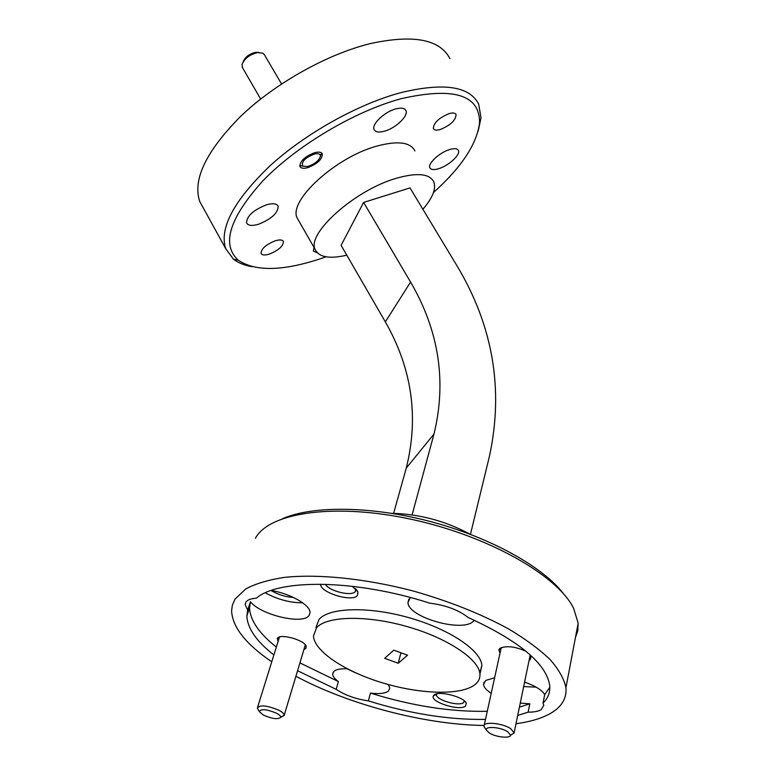 <?xml version="1.0" encoding="UTF-8"?>
<svg xmlns="http://www.w3.org/2000/svg" width="776" height="776" viewBox="0 0 776 776"><rect width="100%" height="100%" fill="white"/><g stroke="black" fill="none" stroke-linecap="round" stroke-linejoin="round"><path stroke-width="1.16" d="M243.16 61.867C245.022 57.114 249.145 53.932 255.546 52.312L259.009 52.438M281.543 83.963L264.47 54.863L262.86 53.156L257.545 52.593C249.426 54.66 244.246 58.695 242.005 64.68L242.607 67.871M307.432 166.52C314.464 164.299 318.79 160.894 320.401 156.306C320.449 154.046 318.626 153.241 314.93 153.891C305.298 157.518 301.224 161.602 302.708 166.132L307.432 166.52M507.679 731.69C500.539 726.957 484.263 725.88 486.465 730.226L489.297 732.981C495.767 737.2 510.501 738.752 510.54 735.173L507.679 731.69M485.136 728.276L483.991 726.268C482.662 721.302 502.14 722.931 510.627 728.577L514.187 732.951L510.53 735.26M276.605 713.241C266.663 709.167 260.901 708.624 259.3 711.621L263.471 715.152C272.279 718.896 278.031 719.624 280.747 717.344C280.883 716.17 279.505 714.812 276.605 713.241M258.059 709.419L257.38 707.945C260.115 704.627 267.342 705.423 279.079 710.341C282.348 712.106 284.074 713.687 284.249 715.103L281.135 717.131M449.265 113.558C438.896 117.845 433.59 122.85 433.357 128.554C434.25 130.213 436.548 130.543 440.244 129.524C450.536 125.256 455.803 120.261 456.055 114.538C455.182 112.908 452.922 112.578 449.265 113.558M275.257 240.793C265.955 244.576 261.221 248.776 261.027 253.383C261.997 255.236 264.761 255.479 269.311 254.121C278.545 250.338 283.259 246.147 283.444 241.54C282.503 239.716 279.777 239.464 275.257 240.793M314.503 152.746C304.842 156.568 299.982 161.127 299.924 166.413C300.933 168.373 303.581 168.78 307.868 167.626C317.462 163.804 322.292 159.255 322.35 153.958C321.371 152.038 318.752 151.63 314.503 152.746M438.556 168.722C433.842 170.089 430.952 169.779 429.865 167.781C427.44 163.658 439.798 152.261 449.857 149.467C454.493 148.158 457.336 148.478 458.393 150.428C460.789 154.657 448.518 165.889 438.556 168.722M317.345 252.86L313.329 251.026L313.979 247.399M258.379 224.303C251.938 226.136 248 225.671 246.564 222.887C246.71 216.067 253.364 210.034 266.537 204.796C272.9 203.031 276.78 203.516 278.157 206.241C278.012 213.06 271.425 219.084 258.379 224.303M384.45 131.202C378.921 132.677 375.468 132.133 374.11 129.553C371.277 124.451 384.479 111.763 395.779 108.912C401.221 107.515 404.597 108.068 405.916 110.58C408.729 115.799 395.624 128.292 384.45 131.202M434.172 694.908L433.27 696.043C430.311 701.999 459.334 711.175 465.406 706.218L466.318 703.318C464.465 697.071 438.993 690.417 434.172 694.908M436.743 693.851L436.49 694.85C436.141 700.03 458.781 706.606 463.476 702.697L464.407 700.99M320.614 584.173C319.858 592.563 352.1 602.506 357.397 595.522L357.949 591.952L352.304 586.278M325.27 584.26C329.15 591.157 351.538 596.647 355.292 591.603L355.738 588.596M526.235 651.423C515.419 646.486 506.66 645.448 499.948 648.329L498.832 649.764L499.996 653.266M529.135 660.163L530.25 659.561L531.24 655.827M303.95 649.463L305.831 648.416L306.19 646.243C304.667 640.152 280.514 633.342 277.498 638.144L278.05 641.616M297.567 670.716L336.173 689.35C344.786 695.112 355.515 698.963 368.367 700.903L370.453 693.104C379.183 694.142 385.158 693.482 388.378 691.135L389.833 688.099L388.243 684.51M336.173 689.35L338.375 681.561C334.718 678.874 332.826 676.4 332.7 674.15L333.855 671.463C336.105 669.416 340.567 668.524 347.241 668.786M346.833 668.767L355.99 672.996M517.708 715.423L528.116 712.164C533.946 712.184 538.272 711.379 541.105 709.739L543.772 705.326L543.025 703.114C548.108 698.128 550.33 692.221 549.699 685.383C546.304 663.499 519.134 640.879 468.19 617.512C458.577 609.955 445.734 605.164 429.652 603.146C355.99 579.294 278.565 578.692 256.313 598.199C251.017 598.548 247.573 599.819 245.953 601.992L245.138 604.553L247.709 610.033L246.865 615.998C247.428 628.317 256.429 641.315 273.889 654.983M528.116 712.164L529.814 703.803L520.26 703.075M494.613 677.797L485.737 680.416L483.535 684.5C483.846 687.293 486.406 690.223 491.218 693.288M523.664 686.585L536.129 687.138M524.528 682.424L525.74 682.492M410.32 597.501L408.001 602.38C407.332 616.862 461.448 632.75 473.156 621.498L474.369 620.257M271.086 590.536C278.041 594.629 285.539 596.957 293.59 597.501M247.709 610.033L250.435 601.749C260.455 614.815 302.436 624.884 308.916 615.678L310.041 612.594C310.545 605.135 290.02 593.33 271.154 590.507M265.305 592.845C277.672 599.518 290.127 602.836 302.669 602.797M479.82 673.054L481.877 665.478C481.101 650.463 449.304 629.016 408.894 617.667C368.522 606.202 329.111 607.501 319.052 619.384L315.948 627.542M474.078 685.276C478.288 682.269 480.247 678.534 479.937 674.053C479.122 659.202 447.17 637.833 406.614 626.436C366.088 614.932 326.599 616.047 316.56 627.765L313.475 635.825C313.999 651.035 344.272 671.153 381.579 682.57C418.836 694.064 459.246 695.703 474.078 685.276M433.483 192.545C461.71 167.053 477.075 143.754 479.568 122.647C479.762 94.73 453.562 86.766 400.94 98.746C354.399 111.385 296.917 145.607 263.015 180.692C229.308 218.163 221.082 244.683 238.339 260.241C255.178 271.561 282.221 271.173 319.479 259.058L325.978 256.817M252.287 266.702C244.537 265.431 238.242 262.909 233.411 259.145L225.632 248.533C219.21 228.095 233.925 200.596 269.757 166.045C305.094 133.724 357.387 104.391 400.241 92.8C443.465 82.304 469.616 86.097 478.695 104.188L481.004 117.923L478.113 131.328M282.736 518.591C312.98 505.467 371.888 505.942 431.33 521.782C490.752 537.613 543.219 566.946 563.648 593.931M575.404 637.736L577.79 630.742L578.168 623.157L573.571 608.2C557.469 575.423 488.24 535.983 412.192 519.493C336.124 502.829 271.163 512.257 256.158 536.953L255.372 538.234M515.991 723.727C530.338 721.806 541.929 718.314 550.737 713.26C561.785 706.839 566.849 698.293 565.947 687.633C564.074 678.864 558.768 669.475 550.029 659.464C539.32 649.26 525.527 639.085 508.629 628.948C480.722 613.748 448.703 601.041 412.56 590.827C365.021 578.45 318.218 573.784 284.259 577.402C268.389 579.856 255.566 583.688 245.769 588.906L235.06 599.072L232.325 605.328L231.597 611.081C232.567 627.318 245.953 644.226 271.765 661.792M391.608 513.305C419.341 513.974 445.521 520.958 470.14 534.257M203.39 208.133L199.713 201.45C192.448 179.537 206.232 151.019 241.084 115.915C275.509 83.148 327.171 54.223 370.036 43.65C413.327 34.231 439.973 39.246 449.954 58.714M422.891 209.248C432.63 197.977 436.267 188.859 433.813 181.914C429.613 173.601 417.081 172.398 396.235 178.305C354.671 190.139 306.326 233.741 315.221 249.562C318.994 257.302 329.519 259.174 346.794 255.188M414.937 150.942C410.436 142.154 397.758 140.534 376.884 146.092C335.29 157.237 287.799 201.304 297.227 218.085L298.779 220.791M368.367 700.903C410.165 713.813 449.207 719.973 485.495 719.381M370.453 693.104C412.124 705.985 451.069 712.038 487.27 711.282M519.416 707.149L529.814 703.803M549.815 687.274L544.713 694.588L543.025 703.114M295.908 676.265C348.987 704.686 425.229 724.794 484.079 725.453M393.636 513.324L406.246 468.103C419.021 417.381 412.056 368.639 385.342 321.865L410.582 282.066L363.634 202.42L410.029 187.908L456.938 265.731C492.973 325.794 503.837 389.164 489.54 455.851L470.44 534.363M410.582 282.066C438.974 330.751 446.772 381.414 433.988 434.056L412.105 514.886M385.342 321.865L341.091 245.323L363.634 202.42M250.435 601.749L249.562 607.783C250.066 620.228 258.99 633.323 276.353 647.068M299.924 662.879L338.375 681.561M544.713 694.588C541.91 689.99 535.207 685.829 524.595 682.094M398.214 663.257L384.683 658.32L393.791 650.172L407.565 655.216L398.214 663.257L400.94 652.791M406.246 468.103L433.988 434.056M320.401 156.306L321.497 153.26M242.199 67.163L260.658 99.037M302.708 166.132L299.74 165.598M486.465 730.226L484.117 726.792M501.228 647.62L484.234 725.143M530.221 654.886L514.187 732.457M510.54 735.173L514.187 732.951M259.3 711.621L257.457 708.342M279.486 636.999L257.651 707.062M306.19 646.243L305.337 644.837L284.249 715.103M280.747 717.344L284.22 715.482M436.587 694.18L433.27 696.043M436.723 693.88L436.49 694.85M501.218 648.406L498.832 649.764M279.476 637.523L277.187 638.648M333.263 672.162L332.7 674.15M484.049 682.191L483.535 684.5M408.845 599.13L408.001 602.38M246.011 601.914L245.138 604.553M481.877 665.478L479.937 674.053M479.568 122.647L481.004 117.923M578.168 623.157L565.947 687.633M315.221 249.562L297.227 218.085M225.632 248.533L199.713 201.45M238.339 260.241L233.411 259.145M249.562 607.783L246.865 615.998M356.388 589.585L357.949 591.952M465.26 701.766L466.318 703.318M405.916 110.58L405.431 109.804M278.157 206.241L277.711 205.465M458.393 150.428L458.053 149.884M322.35 153.958L322.001 153.376M283.444 241.54L283.162 241.055M456.055 114.538L455.755 114.053"/></g></svg>
